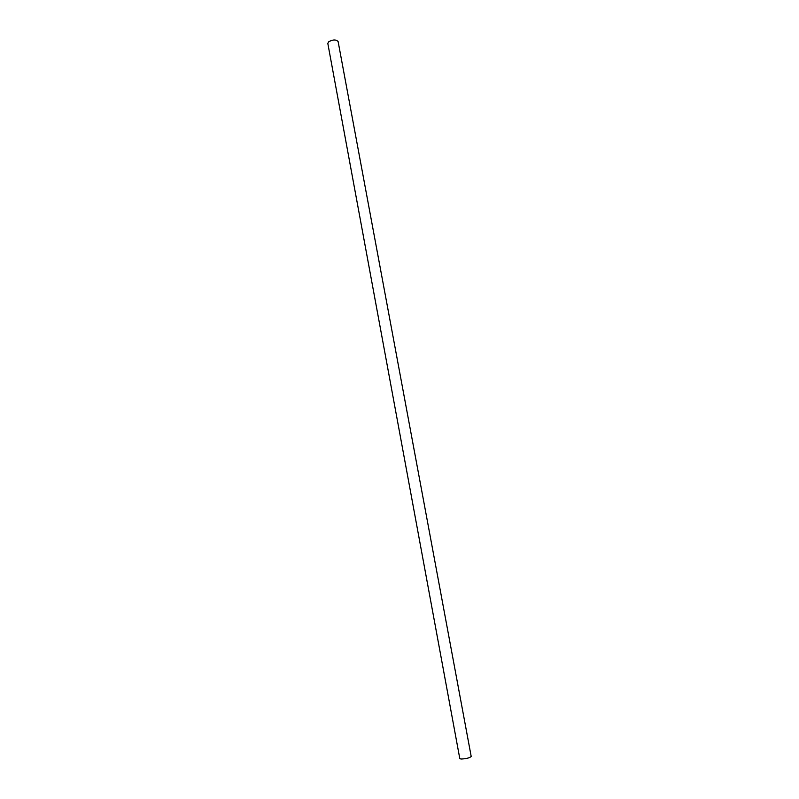 <?xml version="1.0" encoding="UTF-8"?>
<svg xmlns="http://www.w3.org/2000/svg" width="799" height="799" viewBox="0 0 799 799"><rect width="100%" height="100%" fill="white"/><g stroke="black" fill="none" stroke-linecap="round" stroke-linejoin="round"><path stroke-width="1.2" d="M461.013 759.03L459.795 758.591L327.82 43.466L328.559 41.868C332.813 39.471 335.999 39.371 338.117 41.558L471.2 756.483C469.572 757.951 466.177 758.81 461.013 759.03"/></g></svg>
